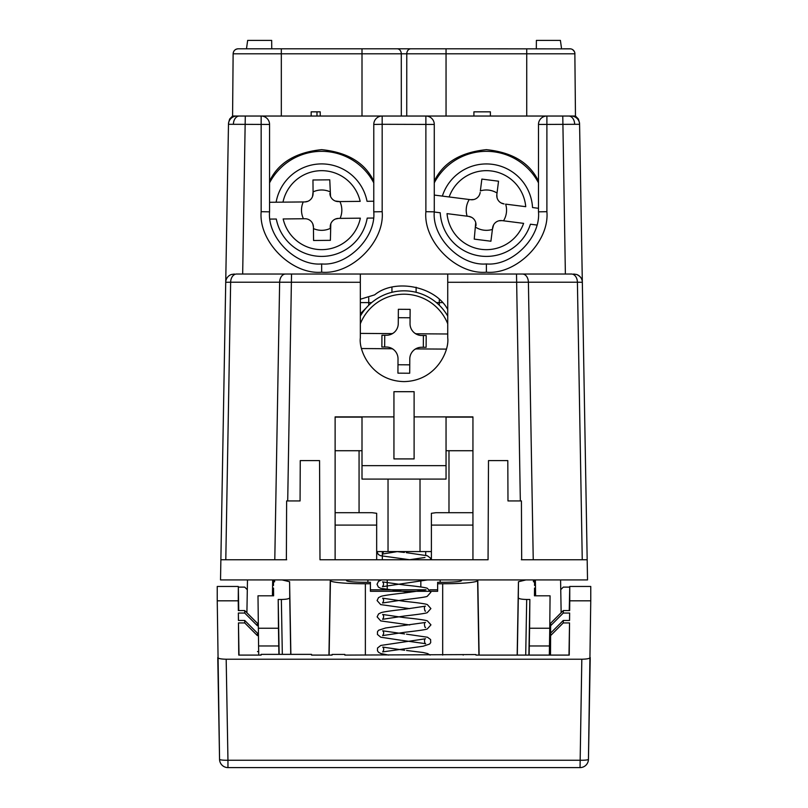 <?xml version="1.0" encoding="UTF-8"?>
<svg xmlns="http://www.w3.org/2000/svg" width="808" height="808" viewBox="0 0 808 808"><rect width="100%" height="100%" fill="white"/><g stroke="black" fill="none" stroke-linecap="round" stroke-linejoin="round"><path stroke-width="1.21" d="M434.27 124.089L434.28 211.837C431.957 237.623 460.611 266.276 486.386 263.943C512.161 266.276 540.825 237.623 538.492 211.837L538.502 124.089M269.559 124.089L269.559 211.837C267.236 237.623 295.89 266.276 321.665 263.943C347.45 266.276 376.104 237.623 373.771 211.837L373.781 124.089M300.071 500.94L300.253 460.6L300.071 500.94L286.628 500.94L286.375 559.762L220.877 559.762L228.482 124.291A8.403 8.403 0 0 1 236.885 116.039L261.509 116.039M546.551 116.039L575.468 116.039L578.427 119.039L579.558 123.099M233.209 52.964A5.04 5.04 0 0 1 233.421 52.166M233.633 51.651A5.04 5.04 0 0 1 234.593 50.298M235.249 49.732A5.04 5.04 0 0 1 238.168 48.803L404.02 48.803M563.358 48.803L569.882 48.803A5.04 5.04 0 0 1 574.922 53.803L406.767 53.803L406.737 111.837M281.325 116.039L281.325 53.803L233.128 53.803L232.583 116.039L245.289 116.039L242.673 274.033L360.328 274.033L360.328 337.906C358.57 350.682 371.68 381.002 404.03 381.598C436.37 381.002 449.48 350.682 447.733 337.906L447.733 274.033L565.378 274.033L562.772 116.039L571.175 116.039A8.403 8.403 0 0 1 579.578 124.291L587.527 579.932L220.523 579.932L220.877 559.762M472.943 559.762L472.943 416.898L414.11 416.898M414.11 391.688L393.94 391.688L393.94 458.914L414.11 458.914L414.11 391.688M507.979 500.94L507.808 460.6L507.979 500.94L521.423 500.94L521.685 559.762L587.174 559.762M393.94 416.898L335.118 416.898L335.118 559.762M507.808 460.6L488.497 460.6L488.062 559.762L319.988 559.762L319.554 460.6L300.253 460.6M286.678 559.762L274.791 559.762L279.639 282.224L230.644 282.224L225.796 559.762M401.313 111.837L401.283 53.803L362.004 53.803L362.004 116.039L382.174 116.039L261.156 116.039A8.403 8.403 0 0 1 269.559 124.442L228.482 124.291L228.492 123.695M381.831 116.039L446.046 116.039L446.046 48.803L570.741 48.874M582.659 300.778L579.578 124.291L538.492 124.442A8.403 8.403 0 0 1 546.895 116.039L426.22 116.039M447.733 309.525C435.552 286.264 394.88 278.093 374.659 294.859L360.328 299.243M271.74 48.803L271.67 40.4L247.662 40.4L246.48 48.803M536.32 48.803L536.391 40.4L560.399 40.4L561.58 48.803M416.11 292.304L416.12 287.224M391.93 287.224L391.951 292.304M579.558 123.18L579.578 124.291A8.403 8.403 0 0 0 571.175 116.039M520.332 500.94L516.514 274.033L571.468 274.033A8.403 5.939 90 0 1 577.407 282.224L528.402 282.224L533.24 559.762L521.362 559.762M234.401 274.033L231.401 274.488A8.403 8.403 0 0 0 225.725 282.285L230.644 282.224A8.403 5.939 -90 0 1 236.582 274.033L291.526 274.033L287.709 500.94M360.328 274.033L447.733 274.033M538.492 181.174C529.725 162.822 512.353 152.318 486.386 149.652C460.419 152.318 443.057 162.822 434.28 181.174M373.771 181.174C365.004 162.822 347.632 152.318 321.665 149.652C295.698 152.318 278.336 162.822 269.559 181.174M573.65 274.033L576.639 274.478C580.457 276.255 582.356 278.851 582.336 282.285L577.407 282.224L582.255 559.762M404.03 48.803L446.046 48.803M401.313 116.039L401.283 53.803L406.767 53.803L406.737 116.039M244.693 48.803L238.168 48.803C235.098 49.126 233.421 50.793 233.128 53.803M406.767 53.803A5.04 4.111 -90 0 1 410.878 48.803M401.283 53.803A5.04 4.111 -90 0 0 397.183 48.803M311.161 116.039L311.161 111.837L320.221 111.837L320.221 116.039M316.978 111.837L316.978 116.039M473.912 111.837L473.912 116.039L473.912 111.837L490.395 111.837L490.395 116.039M362.004 465.64L362.004 479.083L446.046 479.083L446.046 465.64L362.004 465.64L362.004 416.898M446.046 465.64L446.046 416.898M576.639 274.478A8.403 8.403 0 0 1 582.336 282.285M546.895 116.039L546.895 211.696C549.602 241.632 516.322 274.912 486.386 272.205C456.449 274.912 423.17 241.632 425.877 211.696L425.877 116.039A8.403 8.403 0 0 1 434.28 124.442L382.174 124.291L382.174 116.039A8.403 8.403 0 0 0 373.771 124.442L382.174 124.291L382.174 211.696C384.881 241.632 351.601 274.912 321.665 272.205C291.728 274.912 258.459 241.632 261.156 211.696L261.156 116.039A8.403 8.403 0 0 1 269.559 124.442M535.633 595.809L535.361 579.932M272.417 595.809L272.69 579.932M247.48 579.932L246.905 612.767M560.58 579.932L561.146 612.716M472.943 525.089L431.391 525.089L431.391 559.762M376.669 559.762L376.669 525.089L335.118 525.089M358.227 512.706L335.118 512.706L372.155 512.706L376.669 513.302L376.669 525.089M431.391 525.089L431.391 513.302L435.896 512.706L472.943 512.706L449.834 512.706M425.715 551.571L425.715 555.288M382.336 551.571L382.336 559.762M420.837 581.356L420.837 586.951M387.224 579.932L387.224 589.81M440.168 582.295L440.168 579.932M367.892 582.295L367.892 579.932M534.502 579.932L534.472 581.831M535.462 585.457L534.543 585.457L534.583 581.831L533.452 581.831L533.452 579.932L533.452 581.831M529.149 654.652L529.594 628.23L549.763 628.23L550.066 595.809L534.452 595.809L534.522 588.093L535.502 588.093M461.55 579.932L461.55 580.568A18.857 1.727 180 0 1 442.683 582.295L437.643 582.295L437.643 583.76L442.683 583.76A34.926 3.192 0 0 0 477.609 580.568L477.609 579.932M549.319 655.096L549.47 645.966L529.301 645.966M278.901 654.359L278.75 645.966L258.58 645.966L257.994 595.809L273.609 595.809L273.538 588.093L272.549 588.093M258.742 655.096L258.58 645.966M525.897 579.932L518.453 581.76L518.312 597.819C518.837 598.819 521.625 599.364 526.695 599.475L525.725 654.652M529.594 628.23L529.856 599.475L526.695 599.475M258.297 628.23L278.467 628.23L278.194 599.475L281.356 599.475C286.426 599.364 289.224 598.819 289.749 597.819L290.739 654.359M282.154 579.932L289.597 581.76L289.749 597.819M274.609 581.831L274.609 579.932L274.609 581.831L273.478 581.831L273.508 585.457L272.599 585.457M549.763 628.23L549.47 645.966M278.467 628.23L278.75 645.966M279.154 654.359L278.194 599.475M528.897 654.652L529.856 599.475M290.87 654.359L289.597 581.76M328.947 655.096L330.26 579.932M346.723 580.831L346.703 579.932M461.338 580.831L461.348 579.932M479.114 655.096L477.791 579.932M517.181 654.652L518.453 581.76M273.579 581.831L273.548 579.932M330.442 579.932L330.442 580.568A34.926 3.192 0 0 0 365.368 583.76L370.407 583.76L370.407 591.305L437.643 591.305L437.643 583.76M370.407 583.76L370.407 582.295L365.368 582.295A18.857 1.727 180 0 1 346.511 580.568L346.511 579.932M437.643 589.81L429.896 589.81M426.048 589.81L370.407 589.81M475.922 654.561L475.922 655.096L475.922 654.561L344.824 655.096L344.824 654.409L332.078 654.409L332.078 655.096L332.078 654.409M344.824 655.096L344.824 654.409M463.176 654.561L463.176 655.096M332.078 655.096L311.555 655.096L311.555 654.359L261.136 654.359L261.136 655.096L238.754 655.096L238.461 622.928L239.017 655.096M563.267 620.463L569.569 620.463L569.64 613.04L563.287 613.04L550.622 625.725L550.49 655.096L550.601 633.129L563.267 620.463L563.257 622.928L569.539 622.928L569.246 655.096L475.922 655.096M217.766 657.591L219.554 759.348A8.403 1.06 -1 0 1 219.554 759.338L217.241 600.819L238.249 600.819L238.34 610.575L244.713 610.575L257.368 623.241L257.378 625.725L244.713 613.04L238.36 613.04L238.431 620.463L244.733 620.463L257.399 633.129L257.399 635.623L244.743 622.928L238.461 622.928M257.399 635.623L257.399 633.129M257.378 625.725L257.368 623.241M238.36 613.04L238.491 620.463M569.64 613.04L569.509 620.463M550.622 625.725L550.632 623.241L563.287 610.575L569.66 610.575L569.751 600.819L590.759 600.819L590.759 586.457L569.751 586.457L569.751 600.819M563.257 622.928L550.601 635.623L550.511 655.096L550.632 623.241M569.539 622.928L568.984 655.096M550.601 635.623L550.601 633.129M238.249 600.819L238.34 587.113L238.754 610.575M569.751 586.457L569.246 610.575M569.66 587.113L563.287 587.113L560.742 589.658M247.309 589.719L244.713 587.113L238.34 587.113M217.241 600.819L217.241 586.457L238.249 586.457M244.743 622.928L244.733 620.463M244.713 613.04L244.713 610.575M217.766 657.581C218.311 658.581 221.119 659.126 226.179 659.227L227.957 760.257L580.043 760.257A8.403 1.06 1 0 0 588.446 759.348A8.403 1.06 1 0 0 588.446 759.338L590.759 600.819M580.043 767.57L581.821 659.227L226.179 659.227M581.821 659.227C586.881 659.126 589.688 658.581 590.234 657.581M563.287 610.575L563.287 613.04M590.234 657.591L588.446 759.348A8.403 8.403 0 0 1 580.043 767.6L227.957 767.6A8.403 8.403 0 0 1 219.554 759.348A8.403 1.06 -1 0 0 227.957 760.257L227.957 767.57M360.328 316.11A50.419 50.419 0 0 1 447.733 316.11M446.269 349.106L416.585 348.915A3.363 3.363 0 0 0 414.565 349.571A11.767 11.767 0 0 0 409.787 358.954L409.696 373.235L397.93 373.155L398.021 358.873A11.767 11.767 0 0 0 393.385 349.43A3.363 3.363 0 0 0 391.375 348.743L361.641 348.541M393.385 349.43A11.767 11.767 0 0 0 386.335 347.026L381.861 346.996L381.942 335.229L386.416 335.259A11.767 11.767 0 0 0 398.263 323.574L398.364 309.292L410.131 309.363L410.03 323.654A11.767 11.767 0 0 0 414.676 333.098A3.363 3.363 0 0 0 416.686 333.785L447.733 333.997M414.676 333.098A11.767 11.767 0 0 0 421.715 335.502L426.2 335.532L426.119 347.299L421.635 347.268A11.767 11.767 0 0 0 414.565 349.571M384.739 335.249L384.659 347.016M423.321 347.278L423.392 335.512M393.496 332.957A3.363 3.363 0 0 1 391.476 333.613L360.328 333.401M360.328 313.777L366.246 307.868M397.99 364.751L409.747 364.832M410.07 317.776L398.304 317.696M359.065 512.706L359.065 450.723M388.032 479.083L388.032 551.571L376.669 551.571M362.004 450.723L335.118 450.723M362.004 417.11L335.118 417.11M388.032 551.571L420.019 551.571L420.019 479.083M472.943 450.723L446.046 450.723M472.943 417.11L446.046 417.11M431.391 551.571L420.019 551.571M368.731 297.849L368.731 302.606L371.65 302.606M360.328 302.606L368.731 302.606L368.731 305.252M330.805 223.766L330.381 240.329L313.575 240.501L313.433 227.048A8.403 8.403 0 0 0 304.949 218.736L283.164 218.958A39.501 39.501 0 0 0 360.348 218.17L338.562 218.392L335.461 219.018M312.524 196.556L313.08 191.91A20.17 20.17 0 0 1 329.886 191.738M269.559 202.283L304.778 201.929A8.403 8.403 0 0 0 313.09 193.435L312.959 179.992L329.765 179.82L330.533 196.374M335.269 201.02L339.916 201.576A20.17 20.17 0 0 1 340.087 218.382M338.562 218.392A8.403 8.403 0 0 0 330.24 226.886L330.26 228.412A20.17 20.17 0 0 1 313.454 228.583M373.771 182.85A58.833 58.833 0 0 0 269.559 182.85M373.407 218.039L367.206 218.099A46.218 46.218 0 0 1 276.306 219.029L270.074 219.089M373.771 201.232L367.034 201.293A46.218 46.218 0 0 0 276.134 202.212L282.992 202.151A39.501 39.501 0 0 1 360.176 201.364L338.39 201.586A8.403 8.403 0 0 1 329.906 193.263M304.778 201.929L307.878 201.303M313.433 227.048L312.807 223.947M303.252 201.939A20.17 20.17 0 0 0 303.424 218.746M436.401 302.606L442.36 302.606M439.32 299.576L439.32 305.252M471.67 217.362L468.65 216.382L447.036 213.635A39.501 39.501 0 0 0 523.614 223.362L502 220.614L498.839 220.816M501.101 202.959L504.121 203.939A8.403 8.403 0 0 1 496.839 194.546L498.536 181.204L481.861 179.093L480.356 190.91A20.17 20.17 0 0 1 497.031 193.031M496.839 194.546L497.041 197.708M434.28 195.071L449.157 196.96A39.501 39.501 0 0 1 525.735 206.686L505.636 204.131A20.17 20.17 0 0 1 503.515 220.806M493.587 224.877L492.415 229.411A20.17 20.17 0 0 1 475.74 227.29M538.492 182.85A58.833 58.833 0 0 0 434.28 182.85M536.795 225.028L530.422 224.22A46.218 46.218 0 0 1 440.239 212.767L434.28 212.019M502 220.614A8.403 8.403 0 0 0 492.607 227.896L490.911 241.228L474.235 239.118L475.73 222.614M480.164 192.425A8.403 8.403 0 0 1 470.771 199.707L473.932 199.505M468.65 216.382A8.403 8.403 0 0 1 475.932 225.775M470.771 199.707L442.36 196.102A46.218 46.218 0 0 1 532.533 207.545L538.492 208.302M469.256 199.515A20.17 20.17 0 0 0 467.135 216.191M486.386 272.205L486.386 263.943M434.28 211.837L425.877 211.696M321.665 272.205L321.665 263.943M269.559 211.837L261.156 211.696M233.401 124.23A8.403 5.939 -90 0 1 239.34 116.039M574.65 124.23A8.403 5.939 -90 0 0 568.711 116.039M522.463 274.033A8.403 5.939 90 0 1 528.402 282.224L447.733 282.285M360.328 282.285L279.639 282.224A8.403 5.939 -90 0 1 285.577 274.033M526.725 116.039L526.725 48.803M362.004 48.803L362.004 53.803L281.325 53.803L281.325 48.803M373.771 211.837L382.174 211.696M434.28 124.442A8.403 8.403 0 0 0 425.877 116.039M538.492 211.837L546.895 211.696M257.5 651.581L258.681 651.581M550.5 651.581L549.379 651.581M517.312 654.652L518.312 597.819M282.325 654.359L281.356 599.475M478.912 655.096L477.609 580.568M442.683 655.096L442.683 583.76M365.368 655.096L365.368 583.76M329.139 655.096L330.442 580.568M447.733 323.796A47.066 47.066 0 0 0 360.328 323.796M574.852 52.964L575.468 116.039M574.427 51.651L572.801 49.732M232.583 116.039L229.634 119.039L228.502 123.099M448.985 512.706L448.985 450.723M430.139 655.096L427.533 653.541L422.988 652.49L406.535 650.47M388.628 655.096L380.821 653.52L378.538 652.288L377.457 650.733L377.528 648.006L380.841 645.44L425.523 638.775C423.574 638.34 424.968 645.026 425.624 643.683L401.879 640.37M404.646 650.258L382.739 647.097C384.083 648.319 384.063 649.925 382.669 651.894L423.19 646.218L429.604 644.057L430.694 642.623L430.593 639.532L427.483 637.239L406.485 634.169M401.101 640.279L380.78 637.219L377.417 634.432L377.488 631.705L378.609 630.24L385.638 627.978L425.473 622.463C423.533 622.039 424.917 628.725 425.584 627.382M404.606 633.957L382.689 630.795C384.042 632.018 384.012 633.624 382.618 635.593L404.596 632.29C421.685 630.341 426.644 629.422 427.341 628.907L430.947 624.867L427.442 620.938C426.574 620.423 421.251 619.342 404.555 617.655L382.649 614.484C383.992 615.716 383.972 617.312 382.578 619.292L404.555 615.989C421.645 614.04 426.604 613.12 427.291 612.605L430.896 608.565L427.392 604.636C426.533 604.121 421.2 603.041 404.515 601.354L382.598 598.183C383.951 599.415 383.921 601.011 382.527 602.99L404.505 599.677C421.604 597.728 426.553 596.819 427.25 596.304L430.856 592.254L427.351 588.325C426.483 587.81 421.16 586.739 404.465 585.043L382.558 581.881C383.901 583.103 383.881 584.709 382.487 586.679L427.381 579.932M409.767 624.948L380.73 620.918L377.134 616.857L378.568 613.939L380.75 612.828C381.659 612.262 387.507 611.101 404.535 609.262L425.432 606.162C423.483 605.737 424.877 612.424 425.533 611.07M409.727 608.646L380.689 604.606L377.094 600.556L378.518 597.637L380.709 596.526C381.618 595.961 387.456 594.799 404.485 592.961L425.059 590.103M409.676 592.345L380.639 588.305L378.366 587.073L377.043 584.255L378.477 581.336L381.598 579.932M430.765 559.762L430.371 558.015L427.26 555.722L406.262 552.652M409.585 559.732L380.548 555.702L378.275 554.46L376.962 551.571M424.968 557.49L409.313 559.762M397.475 551.571L382.396 554.076L383.679 551.571M396.809 551.571L404.374 552.44"/></g></svg>

